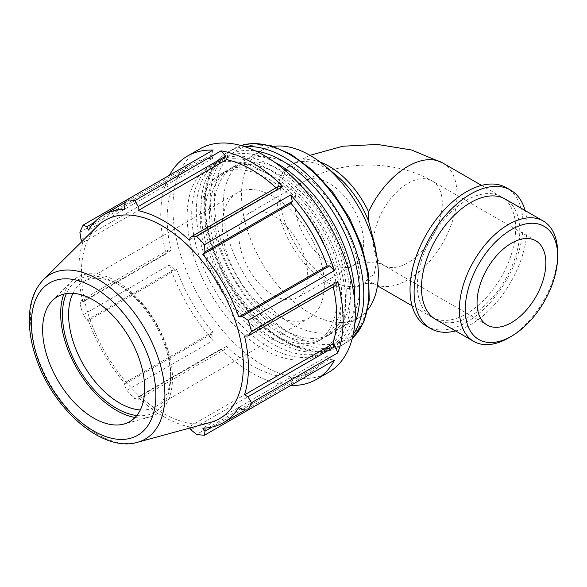 <?xml version="1.0" encoding="UTF-8"?>
<svg xmlns="http://www.w3.org/2000/svg" width="587" height="587" viewBox="0 0 587 587"><rect width="100%" height="100%" fill="white"/><g stroke="black" fill="none" stroke-linecap="round" stroke-linejoin="round"><path stroke-width="0.44" stroke-dasharray="2.94 2.2" d="M278.26 186.534L277.438 189.073A119.924 69.237 -120 0 0 276.066 187.803M213.103 150.059L211.518 154.748L212.78 158.277A119.924 69.237 -120 0 0 191.978 163.883A119.924 69.237 -120 0 0 176.716 179.101L174.295 176.239L169.438 175.264L126.865 199.844M168.454 249.937L166.143 253.855L79.905 303.64L81.035 300.405L168.454 249.937L171.066 250.488L82.76 301.476L81.035 300.405M79.905 232.342L166.143 182.557L168.454 189.146L171.066 191.604A119.924 69.237 -120 0 0 171.066 250.488M166.143 182.557A128.949 74.446 -120 0 0 166.143 253.855M333.225 286.808A119.924 69.237 -120 0 0 332.807 284.988L335.419 285.539M211.518 334.054L213.103 340.577L126.865 390.362L124.099 384.529L211.518 334.054L212.78 331.985L124.473 382.966L124.099 384.529M174.295 269.58L86.876 320.054L83.207 314.735L169.438 264.95L174.295 269.58L176.716 269.528A119.924 69.237 -120 0 0 212.78 331.985M169.438 264.95A128.949 74.446 -120 0 0 213.103 340.577M290.77 385.417L292.355 380.728L291.093 377.199A119.924 69.237 -120 0 0 311.895 371.593A119.924 69.237 -120 0 0 327.15 356.375L329.578 359.237L334.436 360.213M225.613 348.942L138.194 399.409L134.827 398.764L221.064 348.979L225.613 348.942L226.435 346.403A119.924 69.237 -120 0 0 277.438 375.841L278.26 379.334L282.809 384.632L196.579 434.417M221.064 348.979A128.949 74.446 -120 0 0 282.809 384.632M226.435 346.403L138.128 397.384A119.924 69.237 -120 0 0 189.131 426.83L189.821 428.033M138.194 399.409L138.128 397.384M292.355 380.728L212.142 427.043M277.438 375.841L189.131 426.83M291.093 377.199L202.786 428.18M176.716 269.528L88.41 320.509A119.924 69.237 -120 0 0 124.473 382.966M86.876 320.054L88.41 320.509M327.15 356.375L238.843 407.363M168.454 189.146L81.035 239.613M171.066 191.604L82.76 242.585A119.924 69.237 -120 0 0 82.76 301.476M82.063 241.382L82.76 242.585M332.807 284.988L244.5 335.969M211.518 154.748L124.099 205.215M212.78 158.277L124.473 209.266M277.438 189.073L189.131 240.061M199.617 149.047A128.949 74.446 -120 0 0 199.617 297.947A128.949 74.446 -120 0 0 328.566 372.393M341.04 305.145A108.822 62.831 -120 0 0 293.544 195.632A108.822 62.831 -120 0 0 209.684 166.481A108.822 62.831 -120 0 0 209.684 292.135A108.822 62.831 -120 0 0 318.506 354.959A108.822 62.831 -120 0 0 341.04 305.145M336.63 175.63A69.501 40.129 -120 0 0 291.306 164.756A69.501 40.129 -120 0 0 291.306 245.006A69.501 40.129 -120 0 0 360.807 285.135A69.501 40.129 -120 0 0 368.555 277.981L368.555 279.86A69.501 40.129 -120 0 1 363.991 283.301L360.807 285.135M374.895 245.381L376.472 261.729L374.176 274.408L368.555 277.981M417.394 285.355A69.501 40.129 120 0 0 431.79 317.171A69.501 40.129 120 0 0 501.298 277.042A69.501 40.129 120 0 0 501.291 196.784A69.501 40.129 120 0 0 427.226 245.63A69.501 40.129 120 0 0 417.394 285.355M273.447 146.412A96.708 55.838 -120 0 0 261.553 150.514A96.708 55.838 -120 0 0 261.553 262.184A96.708 55.838 -120 0 0 358.268 318.022A96.708 55.838 -120 0 0 367.763 309.775M94.074 222.554L174.295 176.239M176.716 179.101L88.41 230.082M190.841 429.801L278.26 379.334M242.16 409.704L329.578 359.237M72.971 293.309A72.172 41.67 60 0 1 83.537 281.621A72.172 41.67 60 0 1 119.623 285.201A72.172 41.67 60 0 1 170.656 373.589A72.172 41.67 60 0 1 155.709 406.63A72.172 41.67 60 0 1 140.308 409.939M170.656 373.589L170.656 377.125A76.501 44.172 -120 0 0 116.564 283.433A76.501 44.172 -120 0 0 66.397 293.566M136.8 415.508A76.501 44.172 -120 0 0 170.656 377.125M135.047 417.489A79.062 45.647 -120 0 0 149.7 417.012A79.062 45.647 -120 0 0 172.468 378.167A79.062 45.647 -120 0 0 134.005 294.637A79.062 45.647 -120 0 0 71.541 281.635A79.062 45.647 -120 0 0 63.807 294.087M324.325 284.871A72.172 41.67 -120 0 0 292.825 212.237A72.172 41.67 -120 0 0 237.207 192.903A72.172 41.67 -120 0 0 222.26 225.944A72.172 41.67 -120 0 0 253.76 298.578A72.172 41.67 -120 0 0 309.378 317.912A72.172 41.67 -120 0 0 324.325 284.871M97.185 226.391A114.487 66.096 -120 0 0 105.139 352.493A114.487 66.096 -120 0 0 210.366 422.427M79.905 303.64A128.949 74.446 -120 0 0 83.207 314.735M126.865 390.362A128.949 74.446 -120 0 0 134.827 398.764M350.806 289.618A96.708 55.838 -120 0 0 308.593 192.294A96.708 55.838 -120 0 0 234.066 166.385A96.708 55.838 -120 0 0 234.066 278.055A96.708 55.838 -120 0 0 330.774 333.893A96.708 55.838 -120 0 0 350.806 289.618M359.97 284.328A96.708 55.838 -120 0 0 317.758 187.004A96.708 55.838 -120 0 0 243.231 161.095A96.708 55.838 -120 0 0 243.231 272.764A96.708 55.838 -120 0 0 339.939 328.603A96.708 55.838 -120 0 0 359.97 284.328M341.641 294.909A96.708 55.838 -120 0 0 299.429 197.584A96.708 55.838 -120 0 0 224.902 171.675A96.708 55.838 -120 0 0 224.902 283.345A96.708 55.838 -120 0 0 321.61 339.183A96.708 55.838 -120 0 0 341.641 294.909M337.063 297.558A96.708 55.838 -120 0 0 294.843 200.226A96.708 55.838 -120 0 0 220.323 174.317A96.708 55.838 -120 0 0 220.323 285.994A96.708 55.838 -120 0 0 317.031 341.832A96.708 55.838 -120 0 0 337.063 297.558M346.227 292.267A96.708 55.838 -120 0 0 304.007 194.935A96.708 55.838 -120 0 0 229.48 169.027A96.708 55.838 -120 0 0 229.48 280.703A96.708 55.838 -120 0 0 326.196 336.542A96.708 55.838 -120 0 0 346.227 292.267M307.698 275.266A48.655 28.088 -120 0 0 286.456 226.311A48.655 28.088 -120 0 0 248.969 213.272A48.655 28.088 -120 0 0 238.894 235.548A48.655 28.088 -120 0 0 260.129 284.504A48.655 28.088 -120 0 0 297.616 297.543A48.655 28.088 -120 0 0 307.698 275.266M345.626 302.496A108.822 62.831 -120 0 0 298.123 192.984A108.822 62.831 -120 0 0 214.27 163.832A108.822 62.831 -120 0 0 214.262 289.486A108.822 62.831 -120 0 0 323.085 352.317A108.822 62.831 -120 0 0 345.626 302.496M274.283 161.975A108.822 62.831 -120 0 0 223.427 158.541A108.822 62.831 -120 0 0 223.427 284.196A108.822 62.831 -120 0 0 332.249 347.027A108.822 62.831 -120 0 0 354.702 301.27M350.204 299.854A108.822 62.831 -120 0 0 302.701 190.342A108.822 62.831 -120 0 0 218.848 161.19A108.822 62.831 -120 0 0 218.848 286.845A108.822 62.831 -120 0 0 327.671 349.669A108.822 62.831 -120 0 0 350.204 299.854M508.503 337.951A69.501 40.129 120 0 0 557.65 252.828M435.877 319.526A69.501 40.129 120 0 0 489.433 300.911A69.501 40.129 120 0 0 519.774 230.962A69.501 40.129 120 0 0 505.378 199.147M426.58 326.203A79.927 46.146 120 0 0 488.171 304.785A79.927 46.146 120 0 0 523.061 224.351A79.927 46.146 120 0 0 506.508 187.759M455.607 330.921A79.927 46.146 120 0 0 527.141 226.707A79.927 46.146 120 0 0 525.116 210.535M320.113 162.078A69.501 40.129 -120 0 0 294.491 162.915A69.501 40.129 -120 0 0 294.491 243.172A69.501 40.129 -120 0 0 363.991 283.301L362.671 283.961L368.548 283.205L374.44 283.961L373.119 283.301A69.501 40.129 -60 0 1 368.555 279.86M373.471 242.967A48.655 28.088 -60 0 1 394.706 194.011A48.655 28.088 -60 0 1 432.201 180.972A48.655 28.088 -60 0 1 432.201 237.155A48.655 28.088 -60 0 1 383.546 265.243A48.655 28.088 -60 0 1 373.471 242.967M363.639 242.967A48.655 28.088 -120 0 0 342.404 194.011A48.655 28.088 -120 0 0 304.917 180.972A48.655 28.088 -120 0 0 294.835 203.249A48.655 28.088 -120 0 0 316.077 252.205A48.655 28.088 -120 0 0 353.565 265.243A48.655 28.088 -120 0 0 363.639 242.967M442.627 162.915A69.501 40.129 -60 0 1 442.627 243.172A69.501 40.129 -60 0 1 373.119 283.301L377.426 285.788M354.871 323.041A109.299 63.102 60 0 1 227.771 281.687A109.299 63.102 60 0 1 255.506 150.94M244.933 146.721A112.183 64.768 -120 0 0 228.372 151.806A112.183 64.768 -120 0 0 228.372 281.342A112.183 64.768 -120 0 0 340.555 346.117A112.183 64.768 -120 0 0 353.242 334.311M352.31 338.273A112.183 64.768 60 0 1 345.633 343.182A112.183 64.768 60 0 1 233.45 278.414A112.183 64.768 60 0 1 233.45 148.871A112.183 64.768 60 0 1 241.037 145.539M291.585 155.606A109.299 63.102 -120 0 0 214.299 200.226A109.299 63.102 -120 0 0 291.585 334.091A109.299 63.102 -120 0 0 368.871 289.472A109.299 63.102 -120 0 0 291.585 155.606M43.577 279.537A95.043 54.87 -120 0 0 50.174 384.221A95.043 54.87 -120 0 0 137.534 442.282M311.895 371.593L245.593 409.873M309.973 155.335L291.306 164.756M535.777 240.773L432.201 180.972C395.499 159.745 341.612 159.745 304.917 180.972L248.969 213.272M487.129 325.044L383.546 265.243C383.128 261.853 353.99 261.853 353.565 265.243L297.616 297.543M501.291 196.784L481.56 185.389M431.79 317.171L412.052 305.776M119.623 285.201L116.564 283.433M155.709 406.63L309.378 317.912M83.537 281.621L237.207 192.903M240.963 145.517L228.372 151.806C207.189 163.722 199.331 195.471 207.35 231.285C211.687 250.862 219.604 269.851 231.109 288.254C260.76 336.622 311.022 364.322 340.555 346.117L352.288 338.354M191.978 163.883L125.669 202.163M224.902 171.675L220.323 174.317M321.61 339.183L317.031 341.832M234.066 166.385L229.48 169.027M330.774 333.893L326.196 336.542M52.551 300.456L71.541 281.635M149.7 417.012L123.908 424.049M261.553 150.514L243.231 161.095M358.268 318.022L339.939 328.603M214.27 163.832L209.684 166.481M323.085 352.317L318.506 354.959M223.427 158.541L218.848 161.19M332.249 347.027L327.671 349.669"/><path stroke-width="0.88" d="M329.578 265.896L242.16 316.364L248.198 320.311L334.436 270.526L329.578 265.896L327.15 265.948A119.924 69.237 -120 0 0 291.093 203.491L292.355 201.422L290.77 194.899L204.54 244.684L204.936 251.889L292.355 201.422M334.436 270.526A128.949 74.446 -120 0 0 290.77 194.899M225.613 156.142L221.064 150.844L134.827 200.629L138.194 206.617L225.613 156.142L226.435 159.635L138.128 210.616L138.194 206.617M276.066 187.803A119.924 69.237 -120 0 0 226.435 159.635M282.809 186.497L278.26 186.534L190.841 237.009L196.579 236.282L282.809 186.497A128.949 74.446 -120 0 0 221.064 150.844M125.669 202.163L103.672 214.864A119.924 69.237 -120 0 1 124.473 209.266L124.099 205.215L126.865 199.844L213.103 150.059A128.949 74.446 -120 0 0 187.466 156.061A128.949 74.446 -120 0 0 169.438 175.264M335.419 346.33L248 396.797L251.5 402.711L337.73 352.919L335.419 346.33L332.807 343.872A119.924 69.237 -120 0 0 333.225 286.808M337.73 352.919A128.949 74.446 -120 0 0 337.73 281.621L251.5 331.406L248 336.013L335.419 285.539L337.73 281.621M290.77 385.417L290.77 385.417A128.949 74.446 -120 0 0 316.408 379.415A128.949 74.446 -120 0 0 334.436 360.213L248.198 409.997L242.16 409.704L238.843 407.363A119.924 69.237 -120 0 1 223.588 422.581A119.924 69.237 -120 0 1 202.786 428.18L204.936 431.196L204.54 435.202L290.77 385.417M212.142 427.043L204.936 431.196M82.063 241.382L81.035 239.613L79.905 232.342A128.949 74.446 -120 0 1 83.207 225.056L86.876 226.707L94.074 222.554M332.807 343.872L244.5 394.86A119.924 69.237 -120 0 0 248.426 367.682A119.924 69.237 -120 0 0 244.5 335.969L248 336.013M248 396.797L244.5 394.86M327.15 265.948L238.843 316.936A119.924 69.237 -120 0 0 202.786 254.472L204.936 251.889M242.16 316.364L238.843 316.936M291.093 203.491L202.786 254.472M190.841 237.009L189.131 240.061A119.924 69.237 -120 0 0 138.128 210.616M316.408 379.415L328.566 372.393A128.949 74.446 -120 0 0 349.889 274.599A128.949 74.446 -120 0 0 264.091 155.43A128.949 74.446 -120 0 0 199.617 149.047L187.466 156.061M320.113 162.078A69.501 40.129 -120 0 1 368.555 211.76L368.555 220.991A69.501 40.129 -120 0 0 336.63 175.63L324.626 165.651A96.708 55.838 -120 0 0 273.447 146.412M368.555 220.991L374.895 245.381L376.693 255.829A96.708 55.838 -120 0 0 324.626 165.651M367.763 309.775A96.708 55.838 -120 0 0 378.299 273.747A96.708 55.838 -120 0 0 376.693 255.829M103.672 214.864A119.924 69.237 -120 0 0 88.41 230.082L86.876 226.707M134.827 200.629A128.949 74.446 -120 0 0 126.865 199.844L83.207 225.056M189.821 428.033L190.841 429.801L196.579 434.417A128.949 74.446 -120 0 0 204.54 435.202M140.308 409.939A72.172 41.67 60 0 1 68.591 314.661A72.172 41.67 60 0 1 72.971 293.309M66.397 293.566A76.501 44.172 -120 0 0 78.313 367.983A76.501 44.172 -120 0 0 136.8 415.508M63.807 294.087A79.062 45.647 -120 0 0 60.659 313.619A79.062 45.647 -120 0 0 135.047 417.489M137.534 442.282L210.366 422.427A114.487 66.096 -120 0 0 243.334 366.178A114.487 66.096 -120 0 0 187.635 245.212A114.487 66.096 -120 0 0 97.185 226.391L43.577 279.537C34.42 289.053 29.68 301.975 29.35 318.308C29.123 331.083 31.449 344.51 36.313 358.591C53.168 409.234 102.343 452.863 137.534 442.282A95.043 54.87 -120 0 0 164.903 395.587A95.043 54.87 -120 0 0 97.699 279.185A95.043 54.87 -120 0 0 43.577 279.537M251.5 331.406A128.949 74.446 -120 0 0 248.198 320.311M204.54 244.684A128.949 74.446 -120 0 0 196.579 236.282M248.198 409.997A128.949 74.446 -120 0 0 251.5 402.711M144.688 388.587A72.172 41.67 -120 0 0 109.578 312.328A72.172 41.67 -120 0 0 52.551 300.456A72.172 41.67 -120 0 0 42.624 329.659A72.172 41.67 -120 0 0 70.623 398.419A72.172 41.67 -120 0 0 123.908 424.049A72.172 41.67 -120 0 0 144.688 388.587M354.702 301.27A108.822 62.831 -120 0 0 354.79 297.205A108.822 62.831 -120 0 0 274.283 161.975M557.65 252.828A69.501 40.129 120 0 0 543.254 221.013A69.501 40.129 120 0 0 473.753 261.142A69.501 40.129 120 0 0 473.753 341.399A69.501 40.129 120 0 0 508.503 337.951L511.453 336.248A65.333 37.722 -60 0 1 465.256 309.576A65.333 37.722 -60 0 1 511.453 229.561A65.333 37.722 -60 0 1 557.65 256.233L557.65 252.828M557.65 256.233A65.333 37.722 -60 0 1 511.453 336.248M543.254 221.013L505.378 199.147A69.501 40.129 120 0 0 435.87 239.269A69.501 40.129 120 0 0 435.877 319.526L473.753 341.399M545.851 263.042A48.655 28.088 120 0 0 535.777 240.773A48.655 28.088 120 0 0 498.29 253.804A48.655 28.088 120 0 0 477.048 302.767A48.655 28.088 120 0 0 487.129 325.044A48.655 28.088 120 0 0 524.617 312.005A48.655 28.088 120 0 0 545.851 263.042M525.116 210.535A79.927 46.146 120 0 0 510.587 190.115L506.508 187.759A79.927 46.146 120 0 0 426.58 233.905A79.927 46.146 120 0 0 426.58 326.203L430.66 328.559A79.927 46.146 120 0 0 455.607 330.921M510.587 190.115A79.927 46.146 120 0 0 430.66 236.26A79.927 46.146 120 0 0 430.66 328.559M368.555 211.76A69.501 40.129 -60 0 1 442.627 162.915L411.56 149.993L377.522 144.446L342.837 146.222L309.973 155.335M255.506 150.94A109.299 63.102 60 0 1 282.42 160.897A109.299 63.102 60 0 1 359.706 294.762A109.299 63.102 60 0 1 354.871 323.041M353.242 334.311A112.183 64.768 -120 0 0 363.786 294.762A112.183 64.768 -120 0 0 284.46 157.36A112.183 64.768 -120 0 0 244.933 146.721M241.037 145.539A112.183 64.768 60 0 1 289.545 154.425A112.183 64.768 60 0 1 368.871 291.827A112.183 64.768 60 0 1 352.31 338.273M155.863 395.036A87.984 50.798 60 0 1 93.656 430.961A87.984 50.798 60 0 1 31.441 323.202A87.984 50.798 60 0 1 93.656 287.285A87.984 50.798 60 0 1 155.863 395.036M245.593 409.873L223.588 422.581M481.56 185.389L442.627 162.915M412.052 305.776L377.426 285.788M352.288 338.354L363.742 322.226L369.245 300.368L368.57 274.467L361.856 246.423L349.647 218.335L332.873 192.345L312.82 170.435L290.983 154.286L271.106 145.708L252.205 143.441L240.963 145.517"/></g></svg>
